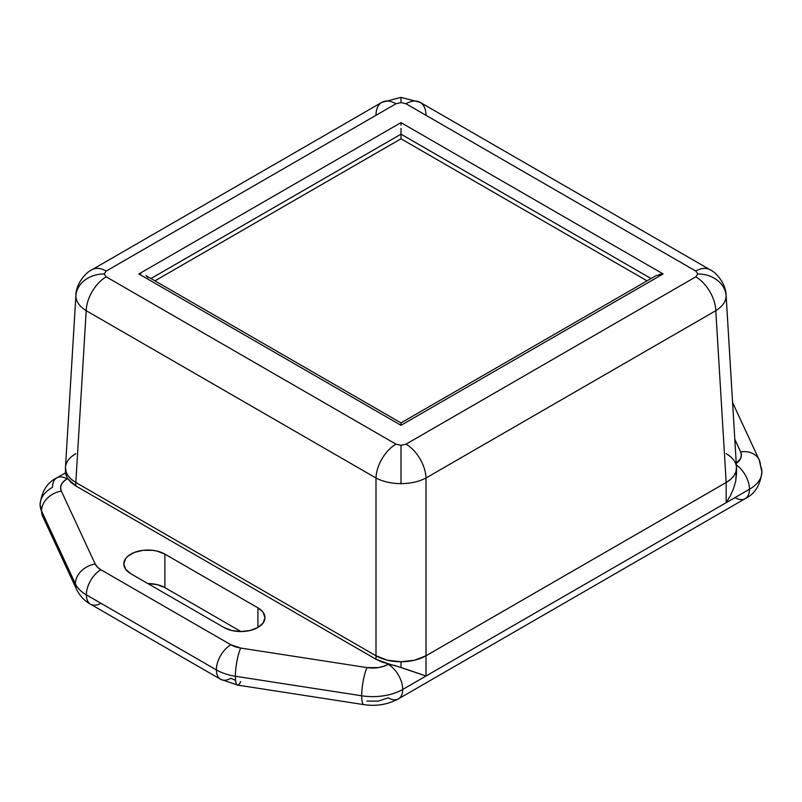 <?xml version="1.0" encoding="UTF-8"?>
<svg xmlns="http://www.w3.org/2000/svg" width="802" height="802" viewBox="0 0 802 802"><rect width="100%" height="100%" fill="white"/><g stroke="black" fill="none" stroke-linecap="round" stroke-linejoin="round"><path stroke-width="1.2" d="M75.819 453.611L71.418 456.709L75.819 453.611C69.072 457.641 65.614 462.453 65.463 468.047C65.413 473.38 68.872 478.192 75.819 482.483L86.205 310.685C79.468 306.444 76.03 301.522 75.869 295.928L65.483 467.335L66.145 472.027L68.15 475.857L71.418 479.385L75.819 482.483L375.998 655.785C383.426 659.805 391.767 661.79 401 661.77C410.233 661.79 418.574 659.805 426.002 655.785L426.002 478.002C419.025 481.671 410.694 483.556 401 483.636C391.306 483.556 382.975 481.671 375.998 478.002C382.975 481.671 391.306 483.556 401 483.636L401 445.351L395.998 444.158A28.301 16.341 120 0 0 375.998 478.002L86.205 310.685L75.819 482.483L375.998 655.785L375.998 478.002L375.998 655.785L387.476 660.216L401 661.77L414.524 660.216L426.002 655.785L726.181 482.483L715.795 310.685C722.532 306.444 725.97 301.522 726.131 295.928A28.301 23.108 180 0 0 697.86 273.953L695.795 276.84A28.301 16.341 60 0 1 715.795 310.685L426.002 478.002L426.002 655.785L726.181 482.483L730.582 479.385L733.85 475.857L735.855 472.027L736.517 467.275M75.899 295.186L75.869 295.928C76.03 301.522 79.468 306.444 86.205 310.685A28.301 16.341 -60 0 1 106.205 276.84L104.14 273.953A28.301 23.108 180 0 0 75.869 295.928A28.301 23.108 -0 0 1 104.14 273.953L106.205 271.076A28.301 16.341 -120 0 0 92.07 269.662A28.301 16.341 60 0 1 106.205 271.076L104.14 273.953L106.205 276.84L395.998 444.158L401 445.351L406.002 444.158L695.795 276.84L697.86 273.953L695.795 271.076L406.002 103.759A28.301 16.341 -60 0 1 420.138 102.355A28.301 16.341 -60 0 1 426.002 114.516M375.998 114.516A28.301 16.341 60 0 1 381.862 102.355L401 97.373L401 102.566L406.002 103.759L401 102.566L395.998 103.759L106.205 271.076L395.998 103.759L401 102.566L401 97.373L420.148 102.355A28.301 16.341 120 0 0 406.002 103.759L695.795 271.076A28.301 16.341 -60 0 1 709.94 269.673A28.301 16.341 120 0 0 695.795 271.076L697.86 273.953A28.301 23.108 0 0 1 726.131 295.928C725.97 301.522 722.532 306.444 715.795 310.685L726.181 482.483C733.128 478.192 736.587 473.38 736.537 468.047L726.111 295.216C725.94 284.179 716.798 272.76 709.94 269.673L420.148 102.355M656.056 275.647L401 422.905L401 425.301L138.866 273.953L401 122.616L663.134 273.953L401 425.301L663.134 273.953L656.096 275.627M736.096 464.829L735.855 464.067L736.096 464.829M730.582 456.709L726.181 453.611L730.582 456.709M381.862 102.355A28.301 16.341 60 0 1 395.998 103.759A28.301 16.341 -120 0 0 381.852 102.355L92.06 269.673C85.202 272.76 76.06 284.179 75.889 295.216M395.998 444.158L106.205 276.84A28.301 16.341 120 0 0 86.205 310.685L375.998 478.002A28.301 16.341 -60 0 1 395.998 444.158M426.002 478.002L715.795 310.685A28.301 16.341 -120 0 0 695.795 276.84L406.002 444.158A28.301 16.341 60 0 1 426.002 478.002A28.301 16.341 -120 0 0 406.002 444.158L401 445.351L401 483.636C410.694 483.556 419.025 481.671 426.002 478.002M401 138.786L154.946 280.85L401 138.786L401 134.165L401 138.786L647.054 280.85L401 138.786M150.946 278.535L401 134.165L651.054 278.535L401 134.165L401 131.518L401 134.165L150.946 278.535M401 128.39L401 131.518L401 128.39M401 123.859L401 125.262L401 123.859M659.304 274.394L663.134 273.953L401 122.616L138.866 273.953L401 425.301L401 423.526M140.821 274.073L138.866 273.953L140.821 274.073M401 422.905L145.944 275.647L148.109 277.522M734.963 497.631A20.521 11.85 60 0 0 745.218 498.643A20.521 11.85 -120 0 0 749.469 489.25A20.521 11.85 60 0 1 745.218 498.643L398.464 698.843C387.897 704.547 376.369 706.472 363.887 704.627A20.521 4.331 -81.2 0 1 361.712 695.795L235.397 676.256A20.521 4.331 -81.2 0 1 240.71 648.056L367.015 667.605A20.521 4.331 98.8 0 0 361.712 695.795A42.446 24.511 0 0 0 402.714 689.449A20.521 11.85 60 0 1 398.464 698.843A20.521 11.85 -120 0 0 402.714 689.449A42.446 24.511 180 0 1 361.712 695.795A20.521 4.331 -81.2 0 1 367.015 667.605A21.935 12.662 180 0 0 388.208 664.327A20.521 11.85 60 0 1 402.714 689.449A20.521 11.85 -120 0 0 388.208 664.327L394.925 665.54L426.002 676.006L402.714 689.449L749.469 489.25L426.002 676.006L426.002 655.785L726.181 482.483L726.181 502.694L730.391 495.696L733.64 488.358L735.755 480.949L736.537 473.711L736.537 468.047L735.855 472.027L733.85 475.857L730.582 479.385L726.181 482.483C732.928 478.453 736.386 473.641 736.537 468.047L735.755 480.949L733.64 488.358L730.391 495.696L726.181 502.694L726.181 482.483L426.002 655.785L414.524 660.216L401 661.77C410.694 661.68 419.025 659.685 426.002 655.785L426.002 676.006L401 667.434L401 661.77L387.476 660.216L375.998 655.785L75.819 482.483L71.418 479.385L68.15 475.857L66.145 472.027L65.463 468.047L65.463 473.711L66.245 472.428L65.463 473.711L65.463 468.047C65.614 473.641 69.072 478.453 75.819 482.483L375.998 655.785C382.975 659.685 391.306 661.68 401 661.77L401 667.434L388.8 663.976L375.998 659.254L375.998 655.785L375.998 659.254L75.819 485.942L75.819 482.483L75.819 485.942L67.639 478.553L65.463 473.711L67.639 478.553L71.027 482.503L75.819 485.942L375.998 659.254L381.952 662.021L388.8 663.976L383.657 666.332L378.374 667.605L367.015 667.605L240.71 648.056L230.876 644.778L100.882 569.731L97.403 567.114L95.207 564.057L61.363 491.135L60.621 487.857L61.363 484.578L63.558 481.521L67.037 478.904A20.521 11.85 -120 0 0 56.782 477.882A20.521 11.85 60 0 1 67.037 478.904A21.935 12.662 180 0 0 61.363 491.135A20.521 16.18 155.1 0 0 41.544 510.954A20.521 16.18 155.1 0 0 42.757 516.518L76.601 589.45A20.521 16.18 -24.9 0 1 75.388 583.876A20.521 16.18 155.1 0 0 76.711 589.681M736.537 468.047C736.386 462.453 732.928 457.641 726.181 453.611M65.463 468.047L65.483 467.275M398.464 698.843A20.521 11.85 60 0 1 388.208 697.83L378.374 701.108L367.015 701.108M235.417 680.297L230.876 678.281A20.521 11.85 -60 0 1 220.62 679.304A20.521 11.85 -60 0 1 216.37 669.911A20.521 11.85 120 0 0 220.62 679.304L237.572 685.088L363.887 704.627M164.881 587.615L157.072 584.608L147.829 583.555A24.05 13.885 0 0 1 164.881 587.615L240.961 631.545L164.881 587.615L164.881 554.112L164.881 587.615M130.866 573.751A24.05 13.885 180 0 1 123.819 563.936A24.05 13.885 180 0 1 138.666 551.104A24.05 13.885 180 0 1 164.881 554.112L157.072 551.104L152.56 550.312L143.177 550.312L134.505 552.388L127.869 556.217L125.643 558.623L123.819 563.936L125.643 569.25L130.866 573.751L223.908 627.475L130.866 573.751M257.923 627.475L257.923 607.836L164.881 554.112L257.923 607.836A24.05 13.885 180 0 1 264.971 617.66A24.05 13.885 180 0 1 250.124 630.482A24.05 13.885 180 0 1 223.908 627.475L231.718 630.482L240.921 631.545L250.124 630.482L257.923 627.475L257.923 607.836L263.146 612.337L264.971 617.66L263.146 622.974L257.923 627.475M759.133 459.777A20.521 16.18 155.1 0 0 740.637 451.897L734.822 439.376L740.637 451.897L741.379 455.175L740.637 458.453L736.276 463.295A21.935 12.662 180 0 0 740.637 451.897A20.521 16.18 -24.9 0 1 759.243 460.007A20.521 16.18 -24.9 0 1 760.456 465.581A42.446 24.511 180 0 1 761.9 472.037A42.446 24.511 180 0 1 749.469 489.25A20.521 11.85 -120 0 0 736.376 465.02A20.521 11.85 60 0 1 749.469 489.25A42.446 24.511 -0 0 0 761.9 472.037M240.71 681.56A20.521 4.331 -81.2 0 1 237.532 685.078A20.521 4.331 -81.2 0 1 235.397 676.256A42.446 24.511 180 0 1 216.37 669.911A20.521 11.85 -60 0 1 230.876 644.778A21.935 12.662 180 0 0 240.71 648.056A20.521 4.331 98.8 0 0 235.397 676.256L361.712 695.795A20.521 4.331 98.8 0 0 363.847 704.617M42.867 516.759A20.521 16.18 -24.9 0 1 41.544 510.954L75.388 583.876L41.544 510.954A20.521 16.18 -24.9 0 1 61.363 491.135L95.207 564.057A20.521 16.18 155.1 0 0 75.388 583.876A42.446 24.511 0 0 0 86.375 594.863A20.521 11.85 120 0 0 90.626 604.257A20.521 11.85 -60 0 1 86.375 594.863A42.446 24.511 180 0 1 75.388 583.876A20.521 16.18 -24.9 0 1 95.207 564.057A21.935 12.662 180 0 0 100.882 569.731A20.521 11.85 120 0 0 86.375 594.863L216.37 669.911L86.375 594.863A20.521 11.85 -60 0 1 100.882 569.731L230.876 644.778A20.521 11.85 120 0 0 216.37 669.911A42.446 24.511 0 0 0 235.397 676.256A20.521 4.331 98.8 0 0 237.572 685.088M100.882 603.234A20.521 11.85 -60 0 1 90.626 604.257L220.62 679.304M40.1 504.498A42.446 24.511 0 0 0 41.544 510.954A42.446 24.511 180 0 1 40.1 504.498A42.446 24.511 180 0 1 52.531 487.275A20.521 11.85 60 0 1 56.782 477.882C47.218 482.493 41.654 491.405 40.1 504.608L42.757 516.518M745.218 498.643C754.782 494.032 760.346 485.13 761.9 471.927L759.243 460.007L732.597 402.604M90.626 604.257C84.541 600.878 79.859 595.946 76.601 589.45M66.125 472.488L56.782 477.882"/></g></svg>
